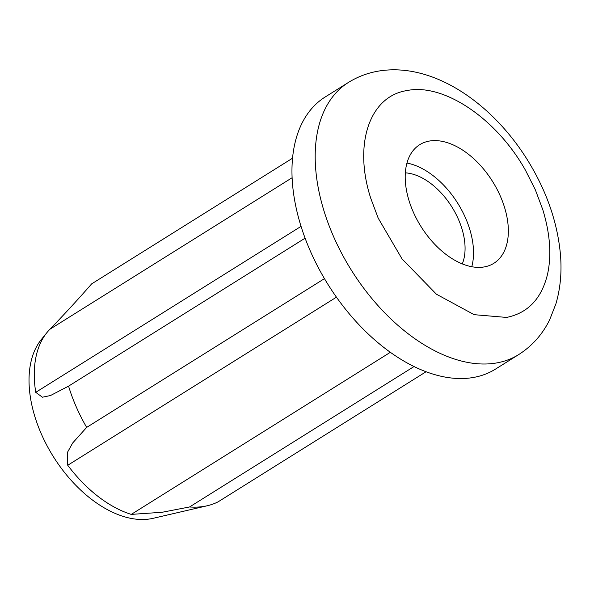 <?xml version="1.0" encoding="UTF-8"?>
<svg xmlns="http://www.w3.org/2000/svg" width="590" height="590" viewBox="0 0 590 590"><rect width="100%" height="100%" fill="white"/><g stroke="black" fill="none" stroke-linecap="round" stroke-linejoin="round"><path stroke-width="0.89" d="M378.197 218.153L370.741 198.24C353.27 144.351 369.48 96.207 406.982 90.565C443.584 82.858 496.588 118.531 525.52 170.355L535.359 189.84L542.815 209.752C550.101 233.684 551.687 255.168 547.55 274.195C541.591 298.665 527.932 313.076 506.574 317.427L474.154 314.677L436.423 294.211L402.041 258.914L378.197 218.153M426.091 371.73L218.138 501.817A126.113 76.265 -122 0 1 207.215 505.763L153.12 518.315A107.682 65.121 -122 0 1 150.959 518.758A107.682 65.121 -122 0 1 52.311 454.949A107.682 65.121 -122 0 1 41.293 339.552L46.898 332.635A110.632 66.906 -122 0 1 49.98 329.205C64.974 313.644 78.861 298.54 91.634 283.886L292.522 158.216M207.215 505.763A126.113 76.265 -122 0 1 204.678 506.279A126.113 76.265 -122 0 1 189.56 506.965L162.139 512.268L131.268 514.392A110.632 66.906 -122 0 1 67.747 465.267L67.334 452.582L72.659 443.009L86.671 427.396A126.113 76.265 -122 0 1 68.565 386.148L50.511 395.521L42.436 397.21L35.739 392.343A110.632 66.906 -122 0 1 46.898 332.635M414.055 366.53L189.56 506.965M484.39 266.901A69.937 42.296 -122 0 1 416.783 219.244A69.937 42.296 -122 0 1 419.689 144.705A69.937 42.296 -122 0 1 429.166 141.091A69.937 42.296 -122 0 1 496.773 188.748A69.937 42.296 -122 0 1 493.867 263.288A69.937 42.296 -122 0 1 484.39 266.901M518.676 354.597L495.46 369.126A160.51 97.07 -122 0 1 473.704 377.416A160.51 97.07 -122 0 1 318.534 268.044A160.51 97.07 -122 0 1 325.208 96.974L348.432 82.445C357.429 76.862 367.172 73.123 377.666 71.243C431.688 61.567 491.352 102.055 527.342 159.787C546.554 190.725 557.609 222.511 560.5 255.16C561.887 272.374 560.36 288.591 555.913 303.813L549.703 319.706C542.52 334.346 532.18 345.976 518.676 354.597A160.51 97.07 -122 0 1 496.928 362.887A160.51 97.07 -122 0 1 341.757 253.516A160.51 97.07 -122 0 1 348.432 82.445M405.33 172.841A58.469 35.363 -122 0 1 451.925 207.031A58.469 35.363 -122 0 1 462.287 263.892M305.089 238.183L68.565 386.148M86.671 427.396L324.463 278.642M406.938 163.069A69.937 42.296 -122 0 1 457.803 203.358A69.937 42.296 -122 0 1 471.779 266.717M292.087 177.752L49.98 329.205M35.739 392.343L301.04 226.376M336.462 297.168L67.747 465.267M131.268 514.392L390.374 352.296"/></g></svg>
